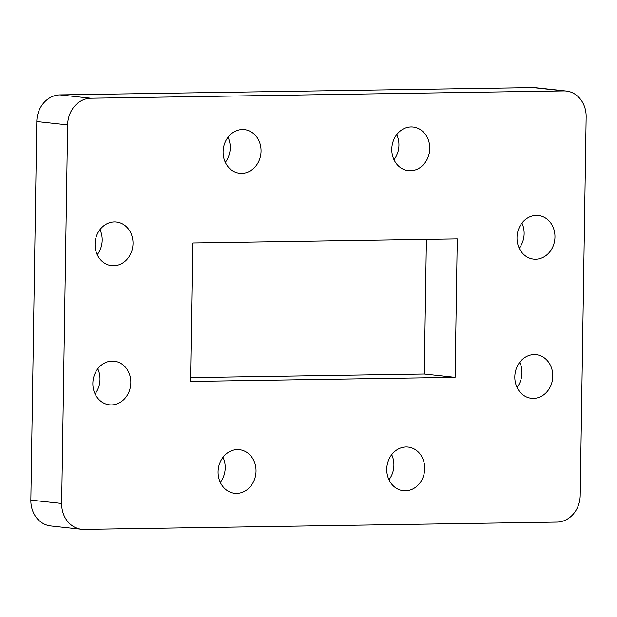 <?xml version="1.0" encoding="UTF-8"?>
<svg xmlns="http://www.w3.org/2000/svg" width="617" height="617" viewBox="0 0 617 617"><rect width="100%" height="100%" fill="white"/><g stroke="black" fill="none" stroke-linecap="round" stroke-linejoin="round"><path stroke-width="0.93" d="M220.284 482.371A21.942 18.95 96.2 0 0 225.213 467.863A21.942 18.95 96.2 0 0 222.999 457.282M218.071 471.781A21.942 18.95 96.2 0 0 234.691 493.307A21.942 18.95 96.2 0 0 256.032 471.195A21.942 18.95 96.2 0 0 239.411 449.677A21.942 18.95 96.2 0 0 218.071 471.781M388.98 479.771A21.942 18.95 96.2 0 0 393.901 465.264A21.942 18.95 96.2 0 0 391.687 454.675M386.766 469.182A21.942 18.95 96.2 0 0 403.387 490.708A21.942 18.95 96.2 0 0 424.72 468.596A21.942 18.95 96.2 0 0 408.099 447.07A21.942 18.95 96.2 0 0 386.766 469.182M394.001 159.718A21.942 18.95 96.2 0 0 398.929 145.219A21.942 18.95 96.2 0 0 396.716 134.629M391.787 149.137A21.942 18.95 96.2 0 0 408.408 170.654A21.942 18.95 96.2 0 0 429.748 148.55A21.942 18.95 96.2 0 0 413.128 127.025A21.942 18.95 96.2 0 0 391.787 149.137M225.313 162.325A21.942 18.95 96.2 0 0 230.234 147.818A21.942 18.95 96.2 0 0 228.02 137.229M223.099 151.736A21.942 18.95 96.2 0 0 239.72 173.261A21.942 18.95 96.2 0 0 261.053 151.15A21.942 18.95 96.2 0 0 244.432 129.632A21.942 18.95 96.2 0 0 223.099 151.736M95.072 393.885A21.942 18.95 96.2 0 0 99.993 379.378A21.942 18.95 96.2 0 0 97.779 368.796M92.859 383.296A21.942 18.95 96.2 0 0 109.479 404.821A21.942 18.95 96.2 0 0 130.812 382.71A21.942 18.95 96.2 0 0 114.191 361.192A21.942 18.95 96.2 0 0 92.859 383.296M517.031 387.376A21.942 18.95 96.2 0 0 521.959 372.869A21.942 18.95 96.2 0 0 519.745 362.279M514.817 376.786A21.942 18.95 96.2 0 0 531.438 398.312A21.942 18.95 96.2 0 0 552.778 376.2A21.942 18.95 96.2 0 0 536.158 354.675A21.942 18.95 96.2 0 0 514.817 376.786M519.221 248.204A21.942 18.95 96.2 0 0 524.142 233.704A21.942 18.95 96.2 0 0 521.928 223.115M517.007 237.622A21.942 18.95 96.2 0 0 533.628 259.14A21.942 18.95 96.2 0 0 554.961 237.036A21.942 18.95 96.2 0 0 538.34 215.51A21.942 18.95 96.2 0 0 517.007 237.622M97.255 254.721A21.942 18.95 96.2 0 0 102.183 240.214A21.942 18.95 96.2 0 0 99.969 229.624M95.041 244.131A21.942 18.95 96.2 0 0 111.662 265.657A21.942 18.95 96.2 0 0 133.002 243.545A21.942 18.95 96.2 0 0 116.382 222.02A21.942 18.95 96.2 0 0 95.041 244.131M457.282 238.895L192.712 242.982L190.537 381.437L455.107 377.349L457.282 238.895M67.615 124.873L61.669 503.464A26.33 22.736 96.2 0 0 81.614 529.293A26.33 22.736 96.2 0 0 84.035 529.401L557.012 522.098A26.33 22.736 96.2 0 0 580.204 495.459L586.15 116.868A26.33 22.736 96.2 0 0 566.205 91.046A26.33 22.736 96.2 0 0 563.784 90.93L90.807 98.234A26.33 22.736 96.2 0 0 67.615 124.873L36.796 121.541L30.85 500.132L61.669 503.464M426.409 239.373L424.288 374.018L190.591 377.627M81.614 529.293L50.795 525.954A26.33 22.736 -83.8 0 1 30.85 500.132M36.796 121.541A26.33 22.736 -83.8 0 1 59.988 94.902L90.807 98.234M563.784 90.93L532.965 87.599L59.988 94.902M532.965 87.599A26.33 22.736 -83.8 0 1 535.386 87.707L566.205 91.046M424.288 374.018L455.107 377.349"/></g></svg>
